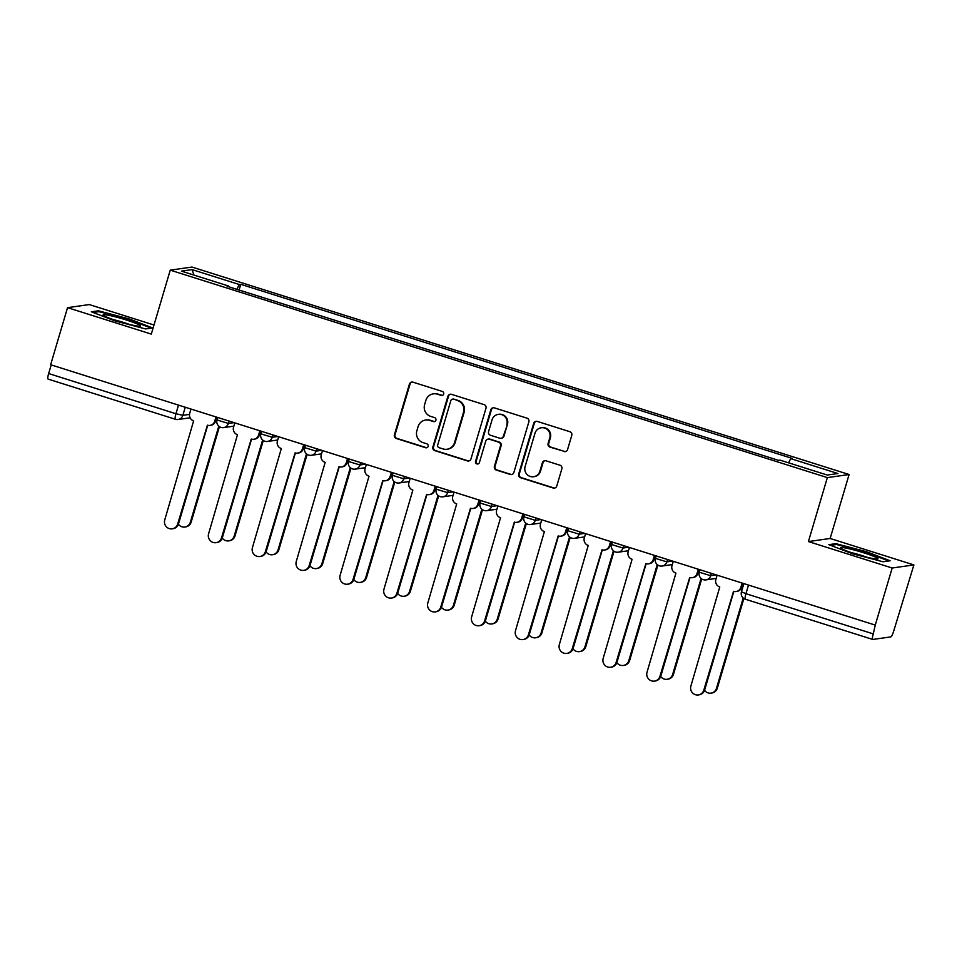 <?xml version="1.0" encoding="UTF-8"?>
<svg xmlns="http://www.w3.org/2000/svg" width="962" height="962" viewBox="0 0 962 962"><rect width="100%" height="100%" fill="white"/><g stroke="black" fill="none" stroke-linecap="round" stroke-linejoin="round"><path stroke-width="1.44" d="M443.662 394.023A2.068 2.02 -98.1 0 0 442.316 391.438L413.011 382.179A2.946 2.886 -98.1 0 0 409.415 384.127L394.408 434.8A2.946 2.886 -98.1 0 0 396.332 438.492L425.637 447.739A2.068 2.02 -98.1 0 0 428.15 446.38A2.068 2.02 -98.1 0 0 426.803 443.807L423.015 442.604A9.44 9.223 -98.1 0 1 416.859 430.808L418.109 426.587A9.44 9.223 -98.1 0 1 429.605 420.37L433.393 421.56A2.068 2.02 -98.1 0 0 435.906 420.202A2.068 2.02 -98.1 0 0 434.559 417.616L430.772 416.426A9.44 9.223 -98.1 0 1 424.615 404.629L425.865 400.408A9.44 9.223 -98.1 0 1 437.361 394.179L441.149 395.382A2.068 2.02 -98.1 0 0 443.662 394.023M563.96 451.551A2.946 2.886 -98.1 0 0 567.556 449.603L571.765 435.389A2.946 2.886 -98.1 0 0 569.841 431.697L537.289 421.416A2.946 2.886 -98.1 0 0 533.694 423.364L518.686 474.038A2.946 2.886 -98.1 0 0 520.61 477.729L553.162 488.011A2.946 2.886 -98.1 0 0 556.757 486.063L561.844 468.891A2.946 2.886 -98.1 0 0 559.92 465.199L545.983 460.798A2.946 2.886 -98.1 0 0 542.4 462.746L539.874 471.26A7.888 7.708 -98.1 0 1 533.597 476.743A7.888 7.708 -98.1 0 1 525.108 466.606L534.992 433.237A7.888 7.708 -98.1 0 1 541.269 427.765A7.888 7.708 -98.1 0 1 549.759 437.902L548.112 443.458A2.946 2.886 -98.1 0 0 550.036 447.15L564.598 451.455A2.946 2.886 -98.1 0 0 565.524 451.587M827.356 477.609L808.417 541.57L892.171 568.013L875.264 625.096L50.637 364.742L67.544 307.66L151.299 334.103L170.25 270.142L827.356 477.609L849.097 474.519L191.979 267.051L170.25 270.142M485.966 408.297A2.946 2.886 -98.1 0 0 484.042 404.605L451.491 394.336A2.946 2.886 -98.1 0 0 447.895 396.272L432.888 446.957A2.946 2.886 -98.1 0 0 434.812 450.637L467.364 460.918A2.946 2.886 -98.1 0 0 470.959 458.97L485.966 408.297M494.396 407.876L526.948 418.157A2.946 2.886 -98.1 0 1 528.872 421.837L513.864 472.522A2.946 2.886 -98.1 0 1 510.269 474.458L496.332 470.069A2.946 2.886 -98.1 0 1 494.408 466.378L500.493 445.827A2.946 2.886 -98.1 0 0 498.569 442.135L489.333 439.225A2.946 2.886 -98.1 0 0 485.738 441.161L479.401 462.566A2.068 2.02 -98.1 0 1 477.753 463.997A2.068 2.02 -98.1 0 1 475.541 461.339L490.8 409.824A2.946 2.886 -98.1 0 1 494.396 407.876M892.171 568.013L913.9 564.922L893.722 630.988A6.012 1.154 107.5 0 1 890.764 636.904L872.835 639.453A6.012 1.154 107.5 0 1 872.726 639.441L745.406 599.242A6.012 1.154 -72.5 0 1 745.947 593.698L873.268 633.898A6.012 1.154 107.5 0 0 872.726 639.441M154.004 325.012L89.274 304.569L67.544 307.66M913.9 564.922L830.146 538.479L849.097 474.519M875.264 625.096L873.268 633.898M48.208 379.1A6.012 1.154 -72.5 0 1 48.1 379.088A6.012 1.154 -72.5 0 1 48.641 373.545L175.962 413.744L182.852 415.331L189.502 414.394M51.202 364.923L48.641 373.545M228.583 286.7L228.631 286.039L181.421 271.128L192.063 269.613L239.273 284.524L236.868 289.321M788.599 462.83L790.704 458.621L792.195 458.417L240.765 284.319L239.273 284.524M790.704 458.621L837.926 473.532L827.284 475.048L780.062 460.137L778.583 460.353L227.14 286.255L228.631 286.039M152.633 327.934L129.04 318.867L98.389 310.81L91.33 311.808L114.923 320.875L145.575 328.932L152.633 327.934M808.417 541.57L830.146 538.479M890.127 560.774L866.534 551.719L835.882 543.65L828.823 544.66L852.416 553.727L883.068 561.784L890.127 560.774M239.081 290.019L240.765 284.319M192.063 269.613L193.951 275.084M128.836 319.54L129.04 318.867M98.1 311.784L98.389 310.81M866.329 552.392L866.534 551.719M835.593 544.624L835.882 543.65M442.34 395.382A2.068 2.02 -98.1 0 1 441.786 395.286L437.999 394.095A9.44 9.223 -98.1 0 0 433.994 393.759L433.357 393.855M425.601 420.033L426.238 419.937A9.44 9.223 -98.1 0 1 430.242 420.274L434.03 421.476A2.068 2.02 -98.1 0 0 434.583 421.56M412.073 382.046A2.946 2.886 -98.1 0 0 410.052 384.042L395.033 434.716A2.946 2.886 -98.1 0 0 396.957 438.395L426.274 447.655A2.068 2.02 -98.1 0 0 426.827 447.751M450.565 394.204A2.946 2.886 -98.1 0 0 448.532 396.188L433.525 446.861A2.946 2.886 -98.1 0 0 435.449 450.553L468.001 460.834A2.946 2.886 -98.1 0 0 468.927 460.954M453.355 399.23A2.068 2.02 -98.1 0 0 450.841 400.589L437.674 445.081A2.068 2.02 -98.1 0 0 439.021 447.655L443.013 448.917A9.44 9.223 -98.1 0 0 454.509 442.7L463.516 412.289A9.44 9.223 -98.1 0 0 457.359 400.493L453.992 399.146A2.068 2.02 -98.1 0 0 453.114 399.074L452.489 399.158M447.017 449.254L447.643 449.158A9.44 9.223 -98.1 0 0 455.146 442.604L454.509 442.7M453.992 399.146L457.996 400.408A9.44 9.223 -98.1 0 1 464.153 412.205L455.146 442.604M488.083 439.117L488.72 439.033A2.946 2.886 -98.1 0 1 489.959 439.129L499.206 442.051A2.946 2.886 -98.1 0 1 501.13 445.731L495.045 466.293A2.946 2.886 -98.1 0 0 496.969 469.973L510.894 474.374A2.946 2.886 -98.1 0 0 511.832 474.507M493.458 407.744A2.946 2.886 -98.1 0 0 491.438 409.728L476.166 461.255A2.068 2.02 -98.1 0 0 478.078 463.924M506.818 424.495A7.888 7.708 -98.1 0 0 498.328 414.357A7.888 7.708 -98.1 0 0 492.051 419.841L488.576 431.589A2.946 2.886 -98.1 0 0 490.5 435.281L499.735 438.203A2.946 2.886 -98.1 0 0 503.33 436.255L507.443 424.41A7.888 7.708 -98.1 0 0 498.953 414.273L498.328 414.357M500.986 438.299L501.623 438.215A2.946 2.886 -98.1 0 0 503.968 436.159L503.33 436.255M507.443 424.41L503.968 436.159M541.269 427.765L541.895 427.669A7.888 7.708 -98.1 0 1 550.384 437.818L548.737 443.374A2.946 2.886 -98.1 0 0 550.661 447.053L564.598 451.455M533.597 476.743L534.235 476.659A7.888 7.708 -98.1 0 0 540.512 471.176L539.874 471.26M545.057 460.678A2.946 2.886 -98.1 0 0 543.025 462.662L540.512 471.176M536.363 421.296A2.946 2.886 -98.1 0 0 534.331 423.28L519.324 473.953A2.946 2.886 -98.1 0 0 521.248 477.645L553.799 487.914A2.946 2.886 -98.1 0 0 554.725 488.047M178.403 524.194A6.914 6.746 -98.1 0 0 190.344 522.234L218.795 426.166M219.432 426.659L191.161 522.113A6.914 6.746 81.9 0 1 185.678 526.911L184.848 527.032M190.981 409.054L189.706 413.347A6.012 5.868 -98.1 0 0 193.627 420.863L164.742 519.949A6.914 6.746 -98.1 0 0 172.174 528.835A6.914 6.746 -98.1 0 0 177.669 524.037L207.407 425.204A6.012 5.868 -98.1 0 0 214.718 421.248L215.548 421.128A6.012 5.868 81.9 0 1 210.774 425.3L209.944 425.42M216.715 417.171L215.548 421.128M207.708 425.3L178.499 523.917A6.914 6.746 81.9 0 1 173.004 528.715L172.174 528.835M215.993 416.943L214.718 421.248M222.246 538.047A6.914 6.746 -98.1 0 0 234.187 536.074L262.638 440.019M263.287 440.512L235.005 535.954A6.914 6.746 81.9 0 1 229.521 540.752L228.691 540.872M266.089 551.887A6.914 6.746 -98.1 0 0 278.03 549.915L306.481 453.86M307.131 454.353L278.848 549.795A6.914 6.746 81.9 0 1 273.364 554.593L272.535 554.713M103.932 315.74A19.529 1.768 16.5 0 0 122.908 322.607A19.529 1.768 16.5 0 0 140.211 326.19A19.529 1.768 16.5 0 0 139.682 325.144A19.529 1.768 16.5 0 0 117.785 317.472A19.529 1.768 16.5 0 0 103.247 315.235A19.529 1.768 16.5 0 0 103.932 315.74M93.11 312.494L98.954 311.664L128.643 319.468L151.202 328.138M129.076 324.278A14.779 1.335 16.5 0 0 113.624 319.697M841.425 548.593A19.529 1.768 16.5 0 0 860.401 555.447A19.529 1.768 16.5 0 0 877.705 559.03A19.529 1.768 16.5 0 0 877.176 557.996A19.529 1.768 16.5 0 0 855.278 550.312A19.529 1.768 16.5 0 0 840.74 548.075A19.529 1.768 16.5 0 0 841.425 548.593M830.603 545.334L836.447 544.504L866.137 552.32L888.696 560.978M866.57 557.118A14.779 1.335 16.5 0 0 851.117 552.537M234.824 422.895L233.55 427.188A6.012 5.868 -98.1 0 0 237.482 434.704L208.586 533.79A6.914 6.746 -98.1 0 0 216.029 542.676A6.914 6.746 -98.1 0 0 221.513 537.878L251.25 439.057A6.012 5.868 -98.1 0 0 258.574 435.089L259.391 434.968A6.012 5.868 81.9 0 1 254.617 439.141L253.788 439.261M260.558 431.024L259.391 434.968M251.551 439.141L222.342 537.758A6.914 6.746 81.9 0 1 216.847 542.556L216.029 542.676M259.836 430.796L258.574 435.089M278.667 436.736L277.405 441.041A6.012 5.868 -98.1 0 0 281.325 448.545L252.429 547.631A6.914 6.746 -98.1 0 0 259.872 556.517A6.914 6.746 -98.1 0 0 265.356 551.719L295.094 452.898A6.012 5.868 -98.1 0 0 302.417 448.929L303.234 448.821A6.012 5.868 81.9 0 1 298.46 452.994L297.643 453.102M304.413 444.865L303.234 448.821M295.394 452.982L266.185 551.599A6.914 6.746 81.9 0 1 260.69 556.397L259.872 556.517M303.691 444.636L302.417 448.929M309.932 565.728A6.914 6.746 -98.1 0 0 321.873 563.756L350.324 467.7M350.974 468.193L322.703 563.636A6.914 6.746 81.9 0 1 317.207 568.446L316.378 568.554M353.788 579.569A6.914 6.746 -98.1 0 0 365.716 577.597L394.179 481.541M394.817 482.034L366.546 577.489A6.914 6.746 81.9 0 1 361.051 582.287L360.233 582.395M397.631 593.41A6.914 6.746 -98.1 0 0 409.559 591.45L438.023 495.382M438.66 495.875L410.389 591.329A6.914 6.746 81.9 0 1 404.894 596.127L404.076 596.248M322.523 450.577L321.248 454.882A6.012 5.868 -98.1 0 0 325.168 462.385L296.272 561.483A6.914 6.746 -98.1 0 0 303.715 570.358A6.914 6.746 -98.1 0 0 309.199 565.56L338.937 466.738A6.012 5.868 -98.1 0 0 346.26 462.782L347.078 462.662A6.012 5.868 81.9 0 1 342.304 466.835L341.486 466.955M348.256 458.706L347.078 462.662M339.237 466.823L310.029 565.44A6.914 6.746 81.9 0 1 304.533 570.238L303.715 570.358M347.535 458.477L346.26 462.782M366.366 464.418L365.091 468.722A6.012 5.868 -98.1 0 0 369.011 476.238L340.115 575.324A6.914 6.746 -98.1 0 0 347.559 584.199A6.914 6.746 -98.1 0 0 353.054 579.401L382.78 480.579A6.012 5.868 -98.1 0 0 390.103 476.623L390.933 476.503A6.012 5.868 81.9 0 1 386.147 480.675L385.329 480.796M392.099 472.546L390.933 476.503M383.08 480.663L353.872 579.28A6.914 6.746 81.9 0 1 348.376 584.09L347.559 584.199M391.378 472.318L390.103 476.623M410.209 478.27L408.934 482.563A6.012 5.868 -98.1 0 0 412.854 490.079L383.97 589.165A6.914 6.746 -98.1 0 0 391.402 598.039A6.914 6.746 -98.1 0 0 396.897 593.241L426.623 494.42A6.012 5.868 -98.1 0 0 433.946 490.464L434.776 490.343A6.012 5.868 81.9 0 1 430.002 494.516L429.172 494.636M435.942 486.387L434.776 490.343M426.936 494.516L397.715 593.133A6.914 6.746 81.9 0 1 392.231 597.931L391.402 598.039M435.221 486.159L433.946 490.464M441.474 607.25A6.914 6.746 -98.1 0 0 453.415 605.29L481.866 509.223M482.503 509.728L454.232 605.17A6.914 6.746 81.9 0 1 448.737 609.968L447.919 610.088M454.052 492.111L452.777 496.404A6.012 5.868 -98.1 0 0 456.697 503.92L427.813 603.006A6.914 6.746 -98.1 0 0 435.245 611.892A6.914 6.746 -98.1 0 0 440.74 607.094L470.478 508.273A6.012 5.868 -98.1 0 0 477.789 504.304L478.619 504.184A6.012 5.868 81.9 0 1 473.845 508.357L473.015 508.477M479.785 500.228L478.619 504.184M470.779 508.357L441.558 606.974A6.914 6.746 81.9 0 1 436.075 611.772L435.245 611.892M479.064 500.012L477.789 504.304M485.317 621.103A6.914 6.746 -98.1 0 0 497.258 619.131L525.709 523.075M526.346 523.568L498.075 619.011A6.914 6.746 81.9 0 1 492.592 623.809L491.762 623.929M497.895 505.952L496.62 510.245A6.012 5.868 -98.1 0 0 500.541 517.76L471.657 616.846A6.914 6.746 -98.1 0 0 479.088 625.733A6.914 6.746 -98.1 0 0 484.583 620.935L514.321 522.113A6.012 5.868 -98.1 0 0 521.632 518.145L522.462 518.025A6.012 5.868 81.9 0 1 517.688 522.21L516.859 522.318M523.629 514.081L522.462 518.025M514.622 522.198L485.413 620.815A6.914 6.746 81.9 0 1 479.918 625.613L479.088 625.733M522.907 513.852L521.632 518.145M529.16 634.944A6.914 6.746 -98.1 0 0 541.101 632.972L569.552 536.916M570.201 537.409L541.919 632.852A6.914 6.746 81.9 0 1 536.435 637.65L535.606 637.77M541.738 519.793L540.464 524.098A6.012 5.868 -98.1 0 0 544.396 531.601L515.5 630.687A6.914 6.746 -98.1 0 0 522.943 639.574A6.914 6.746 -98.1 0 0 528.427 634.776L558.164 535.954A6.012 5.868 -98.1 0 0 565.488 531.986L566.305 531.878A6.012 5.868 81.9 0 1 561.531 536.05L560.702 536.159M567.472 527.922L566.305 531.878M558.465 536.038L529.256 634.655A6.914 6.746 81.9 0 1 523.761 639.453L522.943 639.574M566.762 527.693L565.488 531.986M573.003 648.785A6.914 6.746 -98.1 0 0 584.944 646.813L613.395 550.757M614.045 551.25L585.774 646.704A6.914 6.746 81.9 0 1 580.278 651.502L579.449 651.611M585.581 533.633L584.319 537.938A6.012 5.868 -98.1 0 0 588.239 545.442L559.343 644.54A6.914 6.746 -98.1 0 0 566.786 653.414A6.914 6.746 -98.1 0 0 572.27 648.616L602.008 549.795A6.012 5.868 -98.1 0 0 609.331 545.839L610.148 545.719A6.012 5.868 81.9 0 1 605.375 549.891L604.557 550.011M611.327 541.762L610.148 545.719M602.308 549.879L573.099 648.496A6.914 6.746 81.9 0 1 567.604 653.294L566.786 653.414M610.605 541.534L609.331 545.839M616.846 662.626A6.914 6.746 -98.1 0 0 628.787 660.653L657.238 564.598M657.888 565.091L629.617 660.545A6.914 6.746 81.9 0 1 624.122 665.343L623.292 665.463M629.437 547.474L628.162 551.779A6.012 5.868 -98.1 0 0 632.082 559.295L603.186 658.381A6.914 6.746 -98.1 0 0 610.63 667.255A6.914 6.746 -98.1 0 0 616.113 662.457L645.851 563.636A6.012 5.868 -98.1 0 0 653.174 559.68L653.992 559.559A6.012 5.868 81.9 0 1 649.218 563.732L648.4 563.852M655.17 555.603L653.992 559.559M646.151 563.72L616.943 662.349A6.914 6.746 81.9 0 1 611.447 667.147L610.63 667.255M654.449 555.375L653.174 559.68M660.702 676.466A6.914 6.746 -98.1 0 0 672.63 674.506L701.094 578.439M701.731 578.932L673.46 674.386A6.914 6.746 81.9 0 1 667.965 679.184L667.147 679.304M673.28 561.327L672.005 565.62A6.012 5.868 -98.1 0 0 675.925 573.136L647.029 672.222A6.914 6.746 -98.1 0 0 654.473 681.108A6.914 6.746 -98.1 0 0 659.968 676.298L689.694 577.477A6.012 5.868 -98.1 0 0 697.017 573.52L697.847 573.4A6.012 5.868 81.9 0 1 693.061 577.573L692.243 577.693M699.013 569.444L697.847 573.4M689.994 577.573L660.786 676.19A6.914 6.746 81.9 0 1 655.29 680.988L654.473 681.108M698.292 569.215L697.017 573.52M704.545 690.307A6.914 6.746 -98.1 0 0 716.474 688.347L743.229 598.027M743.879 598.52L717.303 688.227A6.914 6.746 81.9 0 1 711.808 693.025L710.99 693.145M717.123 575.168L715.848 579.461A6.012 5.868 -98.1 0 0 719.768 586.976L690.884 686.062A6.914 6.746 -98.1 0 0 698.316 694.949A6.914 6.746 -98.1 0 0 703.811 690.151L733.537 591.329A6.012 5.868 -98.1 0 0 740.86 587.361L741.69 587.241A6.012 5.868 81.9 0 1 736.916 591.414L736.086 591.534M742.856 583.297L741.69 587.241M733.85 591.414L704.629 690.031A6.914 6.746 81.9 0 1 699.146 694.829L698.316 694.949M742.135 583.068L740.86 587.361M185.245 407.239L182.852 415.331A6.012 5.868 -98.1 0 1 175.529 419.3A6.012 1.154 -72.5 0 1 175.421 419.288A6.012 1.154 -72.5 0 1 175.962 413.744L178.511 405.11M711.387 573.352L710.69 575.709L716.317 574.915M667.544 559.511L666.846 561.868L672.474 561.074M623.701 545.67L622.991 548.027L628.631 547.222M579.845 531.83L579.148 534.187L584.788 533.381M536.002 517.989L535.305 520.346L540.945 519.54M492.159 504.136L491.462 506.505L497.101 505.699M448.316 490.295L447.619 492.652L453.246 491.859M404.473 476.455L403.775 478.811L409.403 478.018M360.63 462.614L359.932 464.971L365.56 464.165M316.787 448.773L316.077 451.13L321.717 450.324M272.931 434.92L272.234 437.289L277.874 436.483M229.088 421.079L228.391 423.436L234.031 422.643M217.737 417.496L217.015 419.961L228.391 423.436A6.012 5.868 81.9 0 1 221.068 427.405M261.58 431.337L260.858 433.802L272.234 437.289A6.012 5.868 81.9 0 1 264.923 441.245M305.435 445.19L304.701 447.643L316.077 451.13A6.012 5.868 81.9 0 1 308.766 455.086M349.278 459.03L348.545 461.495L359.932 464.971A6.012 5.868 81.9 0 1 352.609 468.927M393.121 472.871L392.388 475.336L403.775 478.811A6.012 5.868 81.9 0 1 396.452 482.78M436.964 486.712L436.231 489.177L447.619 492.652A6.012 5.868 81.9 0 1 440.295 496.62M480.808 500.553L480.086 503.018L491.462 506.505A6.012 5.868 81.9 0 1 484.139 510.461M524.651 514.393L523.929 516.859L535.305 520.346A6.012 5.868 81.9 0 1 527.982 524.302M568.494 528.246L567.772 530.699L579.148 534.187A6.012 5.868 81.9 0 1 571.837 538.143M612.349 542.087L611.616 544.552L622.991 548.027A6.012 5.868 81.9 0 1 615.68 551.996M656.192 555.928L655.459 558.393L666.846 561.868A6.012 5.868 81.9 0 1 659.523 565.836M700.035 569.769L699.302 572.234L710.69 575.709A6.012 5.868 81.9 0 1 703.366 579.677M748.496 585.076L745.947 593.698L741.449 591.81A6.012 6.012 0 0 0 745.406 599.242A6.012 1.154 -72.5 0 0 745.514 599.254M437.999 394.095L437.361 394.179M434.03 421.476L433.393 421.56M430.242 420.274L429.605 420.37M426.274 447.655L425.637 447.739M396.957 438.395L396.332 438.492M395.033 434.716L394.408 434.8M410.052 384.042L409.415 384.127M441.786 395.286L441.149 395.382M468.001 460.834L467.364 460.918M435.449 450.553L434.812 450.637M433.525 446.861L432.888 446.957M448.532 396.188L447.895 396.272M464.153 412.205L463.516 412.289M457.996 400.408L457.359 400.493M510.894 474.374L510.269 474.458M496.969 469.973L496.332 470.069M495.045 466.293L494.408 466.378M501.13 445.731L500.493 445.827M499.206 442.051L498.569 442.135M489.959 439.129L489.333 439.225M476.166 461.255L475.541 461.339M491.438 409.728L490.8 409.824M550.661 447.053L550.036 447.15M548.737 443.374L548.112 443.458M550.384 437.818L549.759 437.902M543.025 462.662L542.4 462.746M553.799 487.914L553.162 488.011M521.248 477.645L520.61 477.729M519.324 473.953L518.686 474.038M534.331 423.28L533.694 423.364M191.161 522.113L190.344 522.234M177.669 524.037L178.499 523.917M235.005 535.954L234.187 536.074M278.848 549.795L278.03 549.915M221.513 537.878L222.342 537.758M265.356 551.719L266.185 551.599M322.703 563.636L321.873 563.756M366.546 577.489L365.716 577.597M410.389 591.329L409.559 591.45M309.199 565.56L310.029 565.44M353.054 579.401L353.872 579.28M396.897 593.241L397.715 593.133M454.232 605.17L453.415 605.29M440.74 607.094L441.558 606.974M498.075 619.011L497.258 619.131M484.583 620.935L485.413 620.815M541.919 632.852L541.101 632.972M528.427 634.776L529.256 634.655M585.774 646.704L584.944 646.813M572.27 648.616L573.099 648.496M629.617 660.545L628.787 660.653M616.113 662.457L616.943 662.349M673.46 674.386L672.63 674.506M659.968 676.298L660.786 676.19M717.303 688.227L716.474 688.347M703.811 690.151L704.629 690.031M217.015 419.961A6.012 6.012 0 0 0 223.617 427.609L233.862 426.154M260.858 433.802A6.012 6.012 0 0 0 267.46 441.462L277.705 440.007M304.701 447.643A6.012 6.012 0 0 0 311.303 455.303L321.548 453.848M348.545 461.495A6.012 6.012 0 0 0 355.146 469.143L365.392 467.688M392.388 475.336A6.012 6.012 0 0 0 399.002 482.984L409.235 481.529M436.231 489.177A6.012 6.012 0 0 0 442.845 496.825L453.09 495.37M480.086 503.018A6.012 6.012 0 0 0 486.688 510.678L496.933 509.211M523.929 516.859A6.012 6.012 0 0 0 530.531 524.518L540.776 523.063M567.772 530.699A6.012 6.012 0 0 0 574.374 538.359L584.619 536.904M611.616 544.552A6.012 6.012 0 0 0 618.217 552.2L628.463 550.745M655.459 558.393A6.012 6.012 0 0 0 662.06 566.041L672.306 564.586M699.302 572.234A6.012 6.012 0 0 0 705.916 579.882L716.149 578.427M743.879 583.609L741.449 591.81M190.091 417.797L178.078 419.504A6.012 6.012 0 0 1 175.421 419.288L48.1 379.088"/></g></svg>
